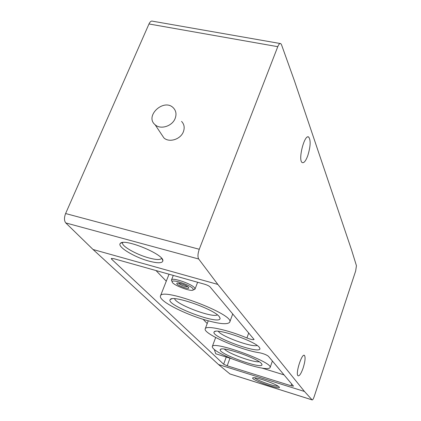 <?xml version="1.0" encoding="UTF-8"?>
<svg xmlns="http://www.w3.org/2000/svg" width="421" height="421" viewBox="0 0 421 421"><rect width="100%" height="100%" fill="white"/><g stroke="black" fill="none" stroke-linecap="round" stroke-linejoin="round"><path stroke-width="0.63" d="M156.012 270.561L166.284 281.186M203.148 319.328L207.221 323.544M233.46 359.418L248.127 364.639C261.078 368.522 268.393 369.533 270.077 367.67C273.924 362.449 212.552 340.147 212.273 346.646C212.552 349.419 219.615 353.677 233.46 359.418M181.562 121.416C184.266 124.263 184.861 127.731 183.356 131.826C180.567 139.404 169.168 142.935 163.89 137.899L161.39 134.146M199.265 249.269L277.765 46.678C278.791 44.189 279.791 43.168 280.765 43.616L281.496 44.694L294.453 80.879L351.646 250.216L356.445 265.725L355.65 271.029L314.213 396.529C313.366 398.934 312.671 400.061 312.135 399.903L304.467 391.456L217.846 284.428L198.691 259.004C197.57 256.894 197.765 253.653 199.265 249.269L65.608 213.542L148.981 23.965C150.092 21.629 151.307 20.708 152.628 21.203L280.128 43.505M229.961 373.969L218.52 364.533L304.467 391.456M262.893 379.784C272.64 383.042 278.149 385.568 279.439 387.352C279.833 389.983 250.695 379.684 252.668 377.895C253.495 377.327 256.905 377.958 262.893 379.784M259.304 347.336L259.931 348.572C260.741 355.077 209.405 336.311 214.221 331.874C215.994 327.733 254.926 341.042 259.304 347.336M113.812 258.683L111.27 258.552L111.597 259.162L223.64 364.207L227.198 365.807L291.085 385.778L293.495 386.152L268.424 356.277C266.493 354.808 263.609 353.656 259.773 352.809C240.991 350.288 202.48 333.474 205.253 328.785C205.758 325.138 227.708 329.811 246.916 337.952C250.863 339.473 253.258 339.979 254.1 339.468L210.063 286.917C209.042 285.933 207.216 285.038 204.58 284.222L113.812 258.683M218.52 364.533L93.057 249.5L217.846 284.428M148.918 261.094C134.194 257.194 116.512 246.38 120.385 243.359C124.184 237.976 164.011 254.331 162.89 260.757C162.422 263.309 157.764 263.42 148.918 261.094M93.057 249.5L65.76 222.919C64.113 220.767 64.06 217.641 65.608 213.542M307.714 155.854C305.725 161.048 303.888 163.28 302.204 162.553C297.705 160.296 304.567 133.504 308.73 137.093C310.898 140.335 310.561 146.587 307.714 155.854M303.109 368.107C301.099 373.674 299.405 376.232 298.026 375.774C295.147 374.064 301.936 352.698 304.462 355.44C305.588 357.292 305.136 361.513 303.109 368.107M216.589 354.045L215.773 353.793L214.331 349.614M261.452 363.57L262.004 364.597C262.767 369.97 216.368 353.077 220.399 349.462C221.756 345.967 257.468 358.203 261.452 363.57M205.159 319.939C219.509 324.049 227.698 324.791 229.713 322.165C235.171 314.629 161.49 286.769 160.433 296.005C160.091 296.952 160.743 298.231 162.406 299.831C168.384 305.725 188.276 315.008 205.159 319.939M219.109 316.45L220.088 318.281C220.888 326.075 164.532 304.815 170.279 299.473C172.557 294.758 213.336 308.898 219.109 316.45M175.131 118.48C172.236 126.237 160.522 129.894 155.133 124.769C144.319 116.08 163.89 97.951 173.336 107.844C176.094 110.744 176.694 114.286 175.131 118.48M278.17 386.11C275.318 386.999 256.721 380.379 254.668 377.753M161.538 258.215L161.49 258.347C160.406 260.015 156.244 259.889 148.997 257.968C136.378 254.616 120.906 245.801 122.643 242.764L122.785 242.517M257.131 345.457C252.042 347.625 220.836 336.221 218.352 331.29M259.115 361.707C253.821 362.839 227.766 353.361 224.446 349.098M217.373 314.866C212.605 318.25 175.957 304.415 174.594 298.71M187.829 286.738C184.303 286.506 181.156 285.301 178.388 283.112M188.519 287.332L188.819 287.875C189.097 289.99 175.252 284.675 176.888 283.291C177.604 282.123 186.935 285.359 188.519 287.332M171.842 281.06L171.494 279.97C171.847 277.118 191.339 283.675 194.518 287.732L195.039 289.017L194.049 289.585M192.918 288.58L193.276 289.916C191.671 292.295 171.789 284.664 172.194 281.823C171.5 278.786 189.887 284.77 192.918 288.58M148.981 23.965L277.765 46.678M229.692 373.864L312.103 399.876M65.76 222.919L198.691 259.004M111.939 258.341L111.597 259.162M226.256 357.034L223.64 364.207M229.966 358.182L227.198 365.807M291.706 383.952L291.085 385.778M248.743 332.885L246.916 337.952M215.657 337.5L212.273 346.646M272.398 361.002L270.077 367.67M229.74 373.895L312.135 399.903M208.242 320.818L205.253 328.785M169.031 274.224L160.433 296.005M232.755 313.887L229.713 322.165M215.773 353.793L231.887 358.776M262.246 368.159L284.107 374.911M303.999 355.303L304.462 355.44M155.133 124.769L163.89 137.899M253.063 377.711L252.668 377.895M279.249 386.962L279.439 387.352M122.469 242.554L120.385 243.359M161.938 258.699L162.89 260.757M215.405 331.343L214.221 331.874M259.357 347.399L259.931 348.572M221.283 349.062L220.399 349.462M261.578 363.718L262.004 364.597M171.863 298.799L170.279 299.473M219.352 316.734L220.088 318.281M307.877 136.909L308.73 137.093M177.325 283.107L176.888 283.291M188.613 287.443L188.819 287.875M195.039 289.017L197.628 282.27M171.494 279.97L173.284 275.418M193.276 289.916L194.907 289.222M172.194 281.823L171.452 280.212"/></g></svg>
